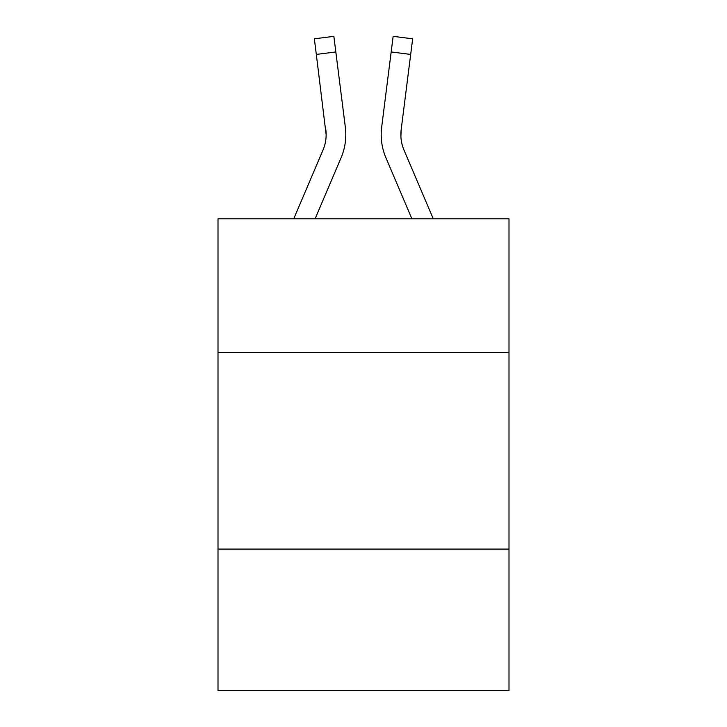 <?xml version="1.0" encoding="UTF-8"?>
<svg xmlns="http://www.w3.org/2000/svg" width="727" height="727" viewBox="0 0 727 727"><rect width="100%" height="100%" fill="white"/><g stroke="black" fill="none" stroke-linecap="round" stroke-linejoin="round"><path stroke-width="1.09" d="M508.991 352.486L508.991 218.8L218.009 218.8L218.009 352.486L508.991 352.486L508.991 690.65L218.009 690.65L218.009 352.486M508.991 549.094L218.009 549.094M341.09 157.759L315.1 218.8L341.09 157.759A58.978 58.978 0 0 0 345.343 127.261L335.829 51.953L316.318 54.416L314.346 38.813L333.857 36.35L335.829 51.953M345.734 137.512L345.807 135.113M345.043 124.899L345.343 127.261L345.043 124.899M385.91 157.759L411.9 218.8L385.91 157.759A58.978 58.978 0 0 1 381.657 127.261L393.143 36.35L412.654 38.813L410.682 54.416L391.171 51.953M400.904 136.576L401.168 129.724L410.682 54.416M293.735 218.8L323.006 150.053A39.322 39.322 0 0 0 326.141 134.731L316.318 54.416M323.006 150.053A39.322 39.322 0 0 0 326.141 134.731A39.322 39.322 0 0 1 323.006 150.053A39.322 39.322 0 0 0 326.141 134.731A39.322 39.322 0 0 1 323.006 150.053A39.322 39.322 0 0 0 326.141 134.731A39.322 39.322 0 0 1 323.006 150.053A39.322 39.322 0 0 0 326.141 134.731A39.322 39.322 0 0 1 323.006 150.053A39.322 39.322 0 0 0 326.141 134.731A39.322 39.322 0 0 1 323.006 150.053A39.322 39.322 0 0 0 326.141 134.731A39.322 39.322 0 0 1 323.006 150.053A39.322 39.322 0 0 0 326.141 134.731A39.322 39.322 0 0 1 323.006 150.053A39.322 39.322 0 0 0 326.141 134.731A39.322 39.322 0 0 1 323.006 150.053A39.322 39.322 0 0 0 326.141 134.731A39.322 39.322 0 0 1 323.006 150.053A39.322 39.322 0 0 0 326.141 134.731A39.322 39.322 0 0 1 323.006 150.053A39.322 39.322 0 0 0 326.141 134.731L325.832 129.724A39.322 39.322 0 0 1 323.006 150.053M433.265 218.8L403.994 150.053A39.322 39.322 0 0 1 400.859 134.722L401.168 129.724A39.322 39.322 0 0 0 403.994 150.053A39.322 39.322 0 0 1 400.859 134.722L401.168 129.724M403.994 150.053A39.322 39.322 0 0 1 400.859 134.722A39.322 39.322 0 0 0 403.994 150.053A39.322 39.322 0 0 1 400.859 134.722A39.322 39.322 0 0 0 403.994 150.053A39.322 39.322 0 0 1 400.859 134.722A39.322 39.322 0 0 0 403.994 150.053A39.322 39.322 0 0 1 400.859 134.722A39.322 39.322 0 0 0 403.994 150.053A39.322 39.322 0 0 1 400.859 134.722A39.322 39.322 0 0 0 403.994 150.053A39.322 39.322 0 0 1 400.859 134.722A39.322 39.322 0 0 0 403.994 150.053A39.322 39.322 0 0 1 400.859 134.722A39.322 39.322 0 0 0 403.994 150.053A39.322 39.322 0 0 1 400.859 134.722A39.322 39.322 0 0 0 403.994 150.053A39.322 39.322 0 0 1 400.859 134.722A39.322 39.322 0 0 0 403.994 150.053A39.322 39.322 0 0 1 400.859 134.722A39.322 39.322 0 0 0 403.994 150.053M345.807 134.622L345.734 137.53L345.807 134.622M381.266 137.53L381.193 134.622"/></g></svg>
